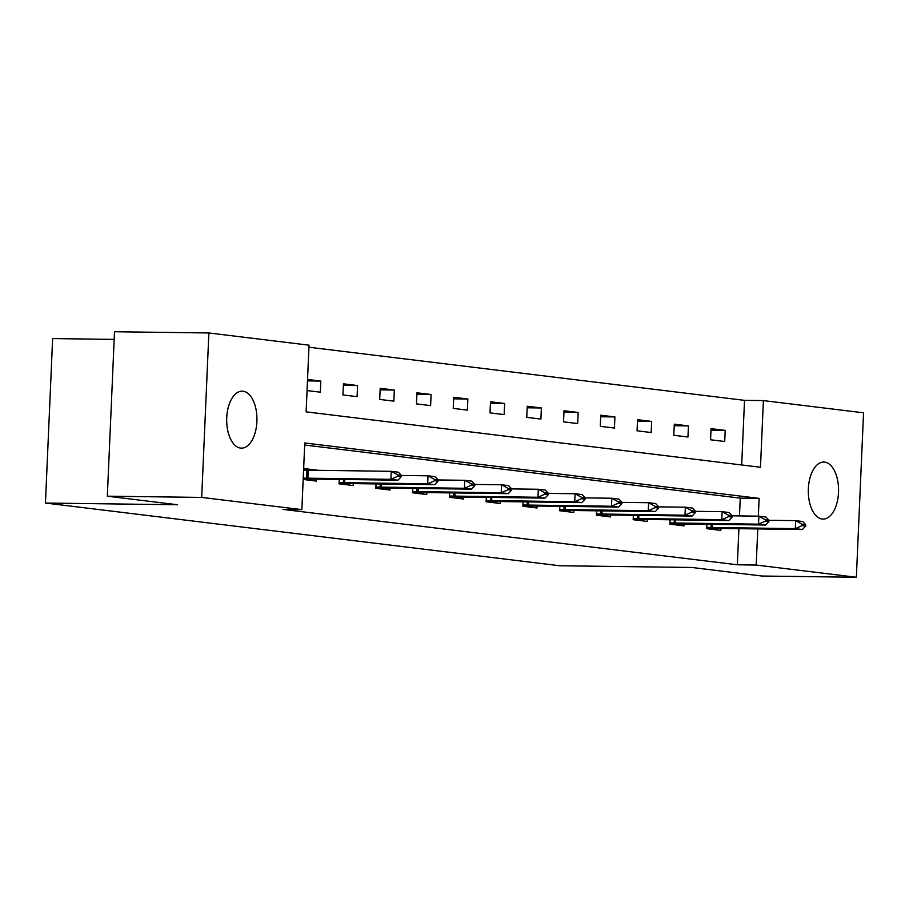 <?xml version="1.0" encoding="UTF-8"?>
<svg xmlns="http://www.w3.org/2000/svg" width="909" height="909" viewBox="0 0 909 909"><rect width="100%" height="100%" fill="white"/><g stroke="black" fill="none" stroke-linecap="round" stroke-linejoin="round"><path stroke-width="1.36" d="M822.191 519.028A28.509 15.135 -89.3 0 1 808.317 489.553A28.509 15.135 -89.3 0 1 823.804 462.067A28.509 15.135 -89.3 0 1 824.679 462.136A28.509 15.135 -89.3 0 1 838.541 491.599A28.509 15.135 -89.3 0 1 823.065 519.084A28.509 15.135 -89.3 0 1 822.191 519.028M240.578 448.092A28.509 15.135 -89.3 0 1 226.705 418.629A28.509 15.135 -89.3 0 1 242.192 391.143A28.509 15.135 -89.3 0 1 243.055 391.2A28.509 15.135 -89.3 0 1 256.929 420.674A28.509 15.135 -89.3 0 1 241.453 448.148A28.509 15.135 -89.3 0 1 240.578 448.092M114.182 339.387L52.631 338.591L45.45 503.041L559.66 565.75L691.772 567.466L762.003 576.033L856.369 577.26L756.208 565.046L757.788 528.924M45.45 503.041L177.562 504.756L107.33 496.189L114.511 331.74L208.877 332.967L309.037 345.181L306.128 411.857L760.481 467.26L763.39 400.596L863.55 412.811L856.369 577.26M741.699 464.976L744.516 400.346L308.946 347.227M744.516 400.346L763.39 400.596M307.06 390.563L320.32 392.188L320.809 381.076L307.537 379.451M342.943 394.938L357.089 396.665L357.567 385.552L343.432 383.825L342.943 394.938M379.712 399.426L393.847 401.153L394.336 390.041L380.189 388.313L379.712 399.426M416.47 403.903L430.616 405.63L431.093 394.517L416.958 392.802L416.47 403.903M453.239 408.391L467.374 410.118L467.862 399.006L453.716 397.278L453.239 408.391M489.996 412.879L504.143 414.595L504.62 403.482L490.485 401.767L489.996 412.879M526.765 417.356L540.9 419.083L541.389 407.971L527.243 406.243L526.765 417.356M563.523 421.844L577.669 423.56L578.147 412.459L564.012 410.732L563.523 421.844M600.292 426.321L614.427 428.048L614.916 416.936L600.769 415.208L600.292 426.321M637.05 430.809L651.196 432.536L651.673 421.424L637.539 419.697L637.05 430.809M673.819 435.286L687.954 437.013L688.443 425.901L674.296 424.173L673.819 435.286M710.577 439.774L724.723 441.501L725.2 430.389L711.065 428.662L710.577 439.774M758.345 516.153L759.129 498.371L304.765 442.967L301.856 509.631L282.983 509.392L737.335 564.796L738.915 528.686M739.471 515.914L740.256 498.132L304.674 445.012M303.174 479.452L316.446 481.077L316.525 479.134M316.911 470.362L303.663 468.34M339.262 479.429L339.068 483.838L353.203 485.554L353.294 483.622M376.019 483.918L375.826 488.315L389.972 490.042L390.052 488.099M412.788 488.394L412.595 492.803L426.73 494.519L426.821 492.587M449.546 492.883L449.353 497.28L463.499 499.007L463.579 497.064M486.315 497.359L486.122 501.768L500.257 503.495L500.348 501.552M523.073 501.848L522.88 506.245L537.026 507.972L537.105 506.029M559.842 506.324L559.649 510.733L573.784 512.46L573.863 510.517M596.599 510.813L596.406 515.21L610.553 516.937L610.632 514.994M633.368 515.289L633.175 519.698L647.31 521.425L647.39 519.482M670.126 519.778L669.933 524.186L684.079 525.902L684.159 523.97M706.895 524.266L706.702 528.663L720.837 530.39L720.917 528.447M107.33 496.189L201.696 497.416L208.877 332.967M737.335 564.796L756.208 565.046M301.856 509.631L201.696 497.416M740.256 498.132L759.129 498.371M305.333 469.817L316.923 469.964M307.481 380.894L320.809 381.076M343.363 385.371L357.567 385.552M380.132 389.847L394.336 390.041M416.89 394.336L431.093 394.517M453.648 398.824L467.862 399.006M490.417 403.301L504.62 403.482M527.175 407.789L541.389 407.971M563.944 412.266L578.147 412.459M600.701 416.754L614.916 416.936M637.47 421.231L651.673 421.424M674.228 425.719L688.443 425.901M710.997 430.207L725.2 430.389M305.572 470.18L303.606 469.487M401.267 476.702L401.323 475.373L397.79 474.941L397.733 476.271L401.267 476.702L397.983 480.191L314.934 479.111L305.674 479.759M303.231 478.123L390.904 479.327L391.256 471.328L398.324 472.191L401.323 475.373M303.583 470.112L391.256 471.328L397.79 474.941M397.983 480.191L390.904 479.327L397.733 476.271M438.024 481.191L438.081 479.861L434.547 479.429L434.491 480.759L438.024 481.191L434.741 484.679L351.703 483.599L342.432 484.247M339.114 482.577L427.673 483.815L428.025 475.816L435.093 476.68L438.081 479.861M401.323 475.464L428.025 475.816L434.547 479.429M434.741 484.679L427.673 483.815L434.491 480.759M474.793 485.679L474.85 484.338L471.317 483.906L471.26 485.247L474.793 485.679L471.51 489.156L388.461 488.076L379.201 488.724M375.883 487.054L464.431 488.292L464.783 480.293L471.851 481.156L474.85 484.338M438.081 479.952L464.783 480.293L471.317 483.906M471.51 489.156L464.431 488.292L471.26 485.247M511.551 490.156L511.608 488.826L508.074 488.394L508.017 489.724L511.551 490.156L508.267 493.644L425.23 492.564L415.958 493.212M412.641 491.542L501.2 492.78L501.552 484.781L508.62 485.645L511.608 488.826M474.85 484.429L501.552 484.781L508.074 488.394M508.267 493.644L501.2 492.78L508.017 489.724M548.32 494.644L548.377 493.303L544.843 492.871L544.786 494.212L548.32 494.644L545.036 498.121L461.988 497.041L452.727 497.689M449.41 496.019L537.958 497.268L538.31 489.258L545.377 490.121L548.377 493.303M511.608 488.917L538.31 489.258L544.843 492.871M545.036 498.121L537.958 497.268L544.786 494.212M585.078 499.121L585.135 497.791L581.601 497.359L581.544 498.689L585.078 499.121L581.794 502.609L498.757 501.529L489.485 502.177M486.167 500.507L574.727 501.745L575.079 493.746L582.146 494.61L585.135 497.791M548.366 493.394L575.079 493.746L581.601 497.359M581.794 502.609L574.727 501.745L581.544 498.689M621.847 503.609L621.904 502.268L618.37 501.848L618.313 503.177L621.847 503.609L618.563 507.097L534.481 506.006L526.254 506.665M522.936 504.995L611.484 506.233L611.837 498.234L618.904 499.086L621.904 502.268M585.135 497.882L611.837 498.234L618.37 501.848M618.563 507.097L611.484 506.233L618.313 503.177M658.605 508.086L658.661 506.756L655.128 506.324L655.071 507.654L658.605 508.086L655.321 511.574L572.284 510.494L563.012 511.142M559.694 509.472L648.253 510.71L648.606 502.711L655.673 503.575L658.661 506.756M621.892 502.37L648.606 502.711L655.128 506.324M655.321 511.574L648.253 510.71L655.071 507.654M695.374 512.574L695.43 511.244L691.897 510.813L691.84 512.142L695.374 512.574L692.09 516.062L609.041 514.983L599.781 515.63M596.463 513.96L685.011 515.198L685.363 507.199L692.431 508.063L695.43 511.244M658.661 506.847L685.363 507.199L691.897 510.813M692.09 516.062L685.011 515.198L691.84 512.142M732.131 517.051L732.188 515.721L728.654 515.289L728.598 516.63L732.131 517.051L728.848 520.539L645.81 519.459L636.539 520.107M633.221 518.437L721.78 519.675L722.132 511.676L729.2 512.54L732.188 515.721M695.419 511.335L722.132 511.676L728.654 515.289M728.848 520.539L721.78 519.675L728.598 516.63M768.9 521.539L768.957 520.209L765.423 519.778L765.367 521.107L768.9 521.539L765.617 525.027L682.568 523.948L673.308 524.595M669.99 522.925L758.538 524.163L758.89 516.164L765.957 517.028L768.957 520.209M732.188 515.812L758.89 516.164L765.423 519.778M765.617 525.027L758.538 524.163L765.367 521.107M805.658 526.027L805.715 524.686L802.181 524.254L802.124 525.595L805.658 526.027L802.374 529.504L719.337 528.424L710.065 529.072M706.747 527.402L795.307 528.64L795.659 520.641L802.727 521.505L805.715 524.686M768.946 520.3L795.659 520.641L802.181 524.254M802.374 529.504L795.307 528.64L802.124 525.595M307.867 478.248L308.219 470.248M306.617 478.225L306.958 470.226M303.208 478.725L307.14 479.202M344.625 482.736L344.772 479.498M343.375 482.702L343.511 479.486M339.091 483.099L343.897 483.69M381.394 487.213L381.53 483.986M380.144 487.19L380.28 483.963M375.86 487.588L380.666 488.167M418.151 491.701L418.299 488.463M416.901 491.667L417.038 488.451M412.618 492.064L417.424 492.655M454.92 496.189L455.057 492.951M453.671 496.155L453.807 492.939M449.387 496.553L454.193 497.143M491.678 500.666L491.826 497.439M490.428 500.643L490.565 497.416M486.145 501.041L490.951 501.62M528.447 505.154L528.583 501.916M527.197 505.12L527.334 501.904M522.914 505.518L527.72 506.108M565.205 509.631L565.353 506.404M563.955 509.608L564.091 506.381M559.671 510.006L564.478 510.585M601.974 514.119L602.11 510.881M600.724 514.085L600.86 510.869M596.44 514.483L601.247 515.073M638.732 518.596L638.879 515.369M637.482 518.573L637.618 515.346M633.198 518.971L638.004 519.55M675.501 523.084L675.637 519.846M674.239 523.05L674.387 519.834M669.967 523.448L674.773 524.038M712.258 527.561L712.406 524.334M711.008 527.538L711.145 524.311M706.725 527.936L711.531 528.527"/></g></svg>
